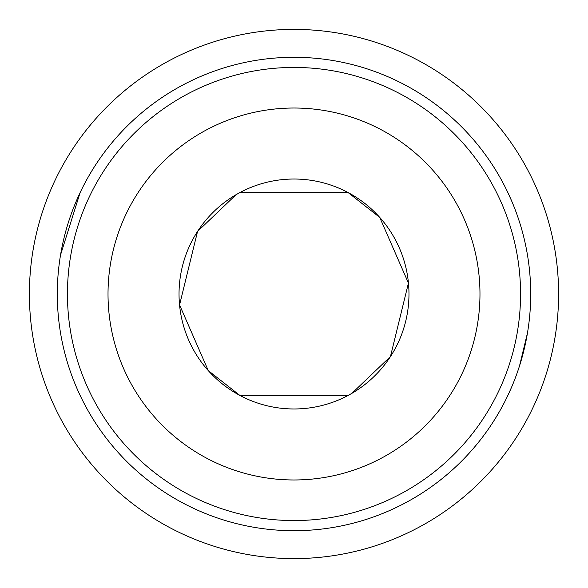 <?xml version="1.0" encoding="UTF-8"?>
<svg xmlns="http://www.w3.org/2000/svg" width="588" height="588" viewBox="0 0 588 588"><rect width="100%" height="100%" fill="white"/><g stroke="black" fill="none" stroke-linecap="round" stroke-linejoin="round"><path stroke-width="0.88" d="M558.6 294A264.6 264.6 0 0 0 161.7 64.849A264.6 264.6 0 0 0 161.7 523.151A264.6 264.6 0 0 0 558.6 294M67.444 294A226.556 226.556 0 0 1 407.278 97.792A226.556 226.556 0 0 1 407.278 490.208A226.556 226.556 0 0 1 67.444 294M57.301 294A236.699 236.699 0 0 0 412.35 498.991A236.699 236.699 0 0 0 412.35 89.008A236.699 236.699 0 0 0 57.301 294M80.137 192.555L60.542 254.949M507.863 395.445L511.398 387.624M519.572 365.729L527.458 333.051M511.398 200.376L507.863 192.555M351.955 393.291L390.461 356.526L408.432 283.063L379.738 217.42L348.103 192.555A114.969 114.969 0 0 1 275.309 407.44A114.969 114.969 0 0 1 179.031 294A114.969 114.969 0 0 1 348.103 192.555L239.897 192.555M236.045 194.709L197.539 231.474L179.568 304.937L208.262 370.58L239.897 395.445L348.103 395.445M108.016 294A185.984 185.984 0 0 1 386.992 132.939A185.984 185.984 0 0 1 386.992 455.061A185.984 185.984 0 0 1 108.016 294"/></g></svg>
